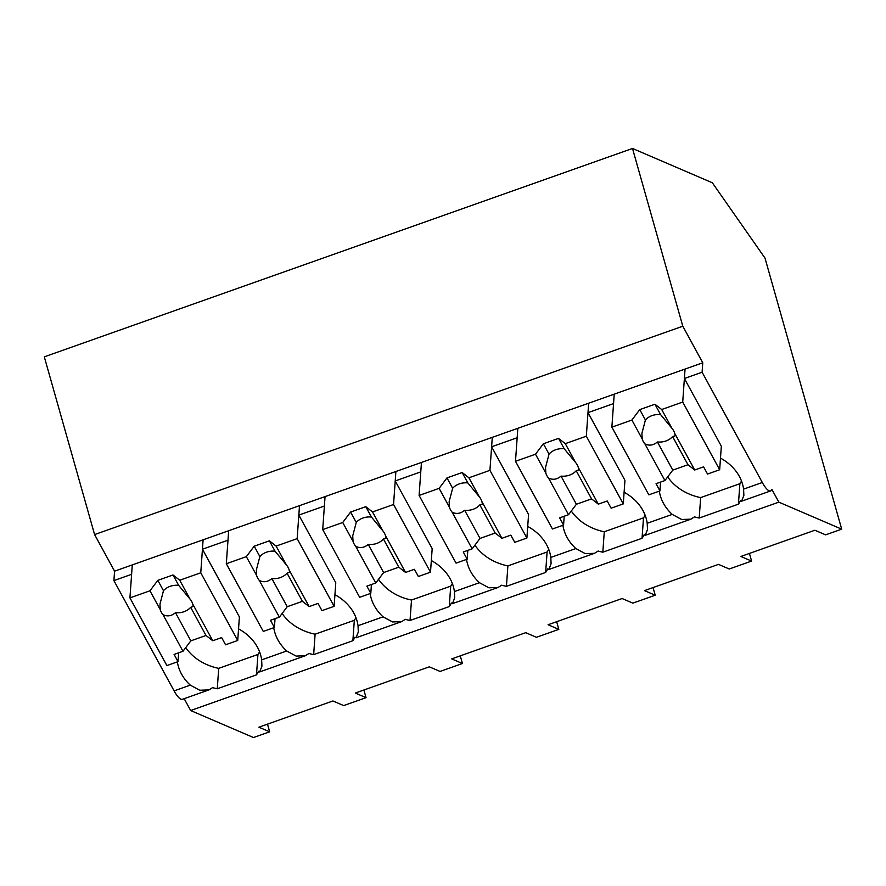 <?xml version="1.0" encoding="UTF-8"?>
<svg xmlns="http://www.w3.org/2000/svg" width="886" height="886" viewBox="0 0 886 886"><rect width="100%" height="100%" fill="white"/><g stroke="black" fill="none" stroke-linecap="round" stroke-linejoin="round"><path stroke-width="1.33" d="M267.494 724.161L269.665 731.814L253.496 737.54L190.645 710.528L184.177 698.677M177.355 661.864A50.447 41.587 -175.9 0 0 190.291 685.144L199.738 690.227L208.941 689.906L182.438 699.298A22.261 5.892 -109.5 0 1 174.11 690.881L113.895 580.596L131.604 574.316L132.28 564.891L702.764 362.784L682.796 326.203L94.592 534.579L114.571 571.16L113.895 580.596M682.796 326.203L632.504 148.46L44.3 356.836L94.592 534.579M190.645 710.528L778.849 502.152L771.916 489.46A22.261 5.892 -109.5 0 1 770.632 490.922A22.261 5.892 -109.5 0 1 762.303 482.505L743.587 489.127A50.447 41.587 -175.9 0 0 720.495 458.106M269.665 731.814L258.911 727.196L332.937 700.97L343.679 705.588L349.892 703.395L366.051 697.67L355.308 693.051L429.322 666.826L440.076 671.444L462.437 663.514L451.694 658.896L525.719 632.682L536.462 637.3L558.822 629.37L548.08 624.752L622.105 598.526L632.848 603.144L639.061 600.952L655.219 595.226L644.465 590.608L718.491 564.382L729.244 569L735.446 566.807L751.605 561.082L740.862 556.463L814.876 530.238L825.63 534.856L841.7 529.163L778.849 502.152M743.587 489.127L743.875 495.396L741.593 501.199L740.552 500.568A50.447 41.587 4.1 0 1 738.426 504.145L699.209 518.033A50.447 41.587 4.1 0 1 694.502 516.881L690.881 519.163L681.677 519.495L672.241 514.412L647.201 523.283A50.447 41.587 -175.9 0 0 624.109 492.251M647.201 523.283L647.489 529.551L645.207 535.343L644.155 534.723A50.447 41.587 4.1 0 1 642.04 538.289L602.823 552.188A50.447 41.587 4.1 0 1 598.116 551.026L594.495 553.318L548.822 569.499L547.769 568.867A50.447 41.587 4.1 0 1 545.643 572.445L506.438 586.333A50.447 41.587 4.1 0 1 501.731 585.181L498.109 587.462L452.436 603.643L451.384 603.012A50.447 41.587 4.1 0 1 449.257 606.589L410.041 620.477A50.447 41.587 4.1 0 1 405.345 619.325L401.712 621.607L392.52 621.939L383.073 616.844L358.033 625.715A50.447 41.587 -175.9 0 0 334.941 594.694M358.033 625.715L358.321 631.995L356.039 637.787L354.998 637.167A50.447 41.587 4.1 0 1 352.872 640.733L313.655 654.632A50.447 41.587 4.1 0 1 308.948 653.469L305.327 655.751L278.824 665.153L259.653 671.942L258.601 671.311A50.447 41.587 4.1 0 1 256.486 674.877L217.269 688.776A50.447 41.587 4.1 0 1 212.562 687.625L208.941 689.906M114.571 571.16L132.28 564.891L129.932 597.884L149.956 590.796L157.819 580.352L172.991 574.97L179.736 580.241L200.768 572.788L203.115 539.795L202.44 549.22L215.22 544.702L228.001 540.172L228.666 530.747L226.318 563.74L246.341 556.641L254.204 546.197L269.377 540.825L276.122 546.097L297.153 538.644L299.501 505.651L298.837 515.076L324.387 506.028L325.051 496.592L322.714 529.595L342.727 522.496L350.59 512.053L365.774 506.681L372.519 511.942L393.55 504.499L395.887 471.507L395.222 480.932L408.003 476.402L420.772 471.873L421.448 462.448L419.1 495.44L439.124 488.352L446.976 477.908L462.16 472.526L468.904 477.798L489.936 470.344L492.284 437.352L491.608 446.777L499.449 444.008L517.158 437.728L517.834 428.303L515.486 461.296L535.509 454.208L543.373 443.764L558.545 438.382L565.29 443.653L586.322 436.2L588.669 403.208L588.005 412.632L613.555 403.584L614.22 394.159L611.872 427.152L631.895 420.053L639.758 409.609L654.942 404.237L661.687 409.509L682.718 402.056L685.055 369.063L684.391 378.488L702.1 372.209L762.303 482.505M632.504 148.46L712.333 182.771L764.995 258.081L841.7 529.163M363.88 690.006L366.051 697.67M185.739 647.622A50.447 41.587 -175.9 0 0 218.72 668.354L217.269 688.776M218.72 668.354L257.937 654.455L256.486 674.877M257.937 654.455A50.447 41.587 -175.9 0 0 259.565 651.797M273.752 627.72A50.447 41.587 -175.9 0 0 286.687 651L261.647 659.871A50.447 41.587 -175.9 0 0 238.555 628.85M261.647 659.871L261.935 666.139L259.653 671.931M200.768 572.788L237.725 640.478L239.397 616.911L202.44 549.22M749.434 553.418L751.605 561.082M702.764 362.784L702.1 372.209M682.718 402.056L719.665 469.746L721.337 446.179L684.391 378.488M659.306 491.132A50.447 41.587 -175.9 0 0 672.241 514.412M667.69 476.878A50.447 41.587 -175.9 0 0 700.66 497.611L699.209 518.033M700.66 497.611L739.876 483.723L738.426 504.145M739.876 483.723A50.447 41.587 -175.9 0 0 741.504 481.054M586.322 436.2L623.279 503.89L624.951 480.323L588.005 412.632M460.277 655.861L462.437 663.514M286.687 651L296.123 656.083L305.327 655.751M282.136 613.477A50.447 41.587 -175.9 0 0 315.106 634.199L313.655 654.632M315.106 634.199L354.322 620.311L352.872 640.733M354.322 620.311A50.447 41.587 -175.9 0 0 355.95 617.642M297.153 538.644L334.111 606.334L335.783 582.767L298.837 515.076M370.138 593.576A50.447 41.587 -175.9 0 0 383.073 616.844M556.663 621.717L558.822 629.37M378.521 579.322A50.447 41.587 -175.9 0 0 411.492 600.055L410.041 620.477M411.492 600.055L450.708 586.167L449.257 606.589M450.708 586.167A50.447 41.587 -175.9 0 0 452.347 583.497M466.523 559.42A50.447 41.587 -175.9 0 0 479.459 582.7L454.418 591.571A50.447 41.587 -175.9 0 0 431.327 560.55M454.418 591.571L454.706 597.84L452.436 603.643M479.459 582.7L488.906 587.795L498.109 587.462M393.55 504.499L430.496 572.19L432.18 548.622L395.222 480.932M653.048 587.562L655.219 595.226M474.907 545.178A50.447 41.587 -175.9 0 0 507.888 565.91L506.438 586.333M507.888 565.91L547.094 552.011L545.643 572.445M547.094 552.011A50.447 41.587 -175.9 0 0 548.733 549.353M562.909 525.276A50.447 41.587 -175.9 0 0 575.845 548.556L550.815 557.427A50.447 41.587 -175.9 0 0 527.713 526.406M550.815 557.427L551.092 563.695L548.822 569.499M575.845 548.556L585.292 553.639L594.495 553.318M489.936 470.344L526.893 538.035L528.565 514.467L491.608 446.777M571.304 511.034A50.447 41.587 -175.9 0 0 604.274 531.766L602.823 552.188M604.274 531.766L643.491 517.867L642.04 538.289M643.491 517.867A50.447 41.587 -175.9 0 0 645.119 515.209M179.736 580.241L190.058 599.146A16.701 13.766 -175.9 0 1 191.686 601.505A16.701 13.766 -175.9 0 1 192.738 604.064L212.762 640.744L221.655 637.588L225.576 644.787L237.725 640.478M178.64 652.827L178.02 661.632L166.889 665.574L129.932 597.884M149.956 590.796L160.277 609.701A16.701 13.766 -175.9 0 0 161.33 612.259A16.701 13.766 -175.9 0 0 162.958 614.607L182.981 651.288L174.088 654.444L178.02 661.632M160.277 609.701L159.967 604.108L163.478 590.718A16.701 13.766 4.1 0 1 178.662 585.347L172.991 574.97M157.819 580.352L163.478 590.718M190.058 599.146L178.662 585.347M192.738 604.064L193.281 606.478L190.656 607.331L206.017 635.472L212.762 640.744M182.981 651.288L190.844 640.844L206.017 635.472M162.958 614.607C167.232 616.756 171.408 616.124 175.483 612.702A16.701 13.766 -175.9 0 0 190.656 607.331M175.483 612.702L190.844 640.844M276.122 546.097L286.455 565.002A16.701 13.766 -175.9 0 1 288.072 567.361A16.701 13.766 -175.9 0 1 289.135 569.908L309.159 606.589L318.041 603.444L321.972 610.631L334.111 606.334M275.037 618.683L274.405 627.487L263.275 631.43L226.318 563.74M246.341 556.641L256.663 575.557A16.701 13.766 -175.9 0 0 257.715 578.115A16.701 13.766 -175.9 0 0 259.343 580.463L279.367 617.143L270.485 620.289L274.405 627.487M256.663 575.557L256.353 569.964L259.864 556.574A16.701 13.766 4.1 0 1 275.048 551.203L269.377 540.825M254.204 546.197L259.864 556.574M286.455 565.002L275.048 551.203M289.135 569.908L289.667 572.334L287.042 573.187L302.414 601.328L309.159 606.589M279.367 617.143L287.23 606.7L302.414 601.328M259.343 580.463C263.618 582.611 267.793 581.969 271.869 578.558A16.701 13.766 -175.9 0 0 287.042 573.187M271.869 578.558L287.23 606.7M372.519 511.942L382.841 530.858A16.701 13.766 -175.9 0 1 384.469 533.206A16.701 13.766 -175.9 0 1 385.521 535.764L405.544 572.445L414.426 569.299L418.358 576.487L430.496 572.19M371.422 584.538L370.791 593.343L359.661 597.286L322.714 529.595M342.727 522.496L353.049 541.412A16.701 13.766 -175.9 0 0 354.112 543.96A16.701 13.766 -175.9 0 0 355.729 546.319L375.753 582.999L366.87 586.144L370.791 593.343M353.049 541.412L352.739 535.82L356.25 522.43A16.701 13.766 4.1 0 1 371.433 517.047L365.774 506.681M350.59 512.053L356.25 522.43M382.841 530.858L371.433 517.047M385.521 535.764L386.052 538.179L383.439 539.031L398.8 567.173L405.544 572.445M375.753 582.999L383.616 572.555L398.8 567.173M355.729 546.319C360.015 548.456 364.179 547.825 368.255 544.414A16.701 13.766 -175.9 0 0 383.439 539.031M368.255 544.414L383.616 572.555M468.904 477.798L479.226 496.714A16.701 13.766 -175.9 0 1 480.854 499.062A16.701 13.766 -175.9 0 1 481.906 501.62L501.93 538.3L510.823 535.144L514.744 542.343L526.893 538.035M467.808 550.383L467.188 559.188L456.057 563.131L419.1 495.44M439.124 488.352L449.446 507.257A16.701 13.766 -175.9 0 0 450.498 509.815A16.701 13.766 -175.9 0 0 452.126 512.174L472.149 548.855L463.256 552L467.188 559.188M449.446 507.257L449.136 501.664L452.646 488.286A16.701 13.766 4.1 0 1 467.819 482.903L462.16 472.526M446.976 477.908L452.646 488.286M479.226 496.714L467.819 482.903M481.906 501.62L482.449 504.034L479.824 504.887L495.185 533.029L501.93 538.3M472.149 548.855L480.013 538.411L495.185 533.029M452.126 512.174C456.401 514.312 460.576 513.681 464.641 510.27A16.701 13.766 -175.9 0 0 479.824 504.887M464.641 510.27L480.013 538.411M565.29 443.653L575.612 462.558A16.701 13.766 -175.9 0 1 577.24 464.917A16.701 13.766 -175.9 0 1 578.292 467.476L598.316 504.145L607.209 501L611.141 508.199L623.279 503.89M564.194 516.239L563.574 525.044L552.443 528.986L515.486 461.296M535.509 454.208L545.831 473.113A16.701 13.766 -175.9 0 0 546.884 475.671A16.701 13.766 -175.9 0 0 548.512 478.019L568.535 514.7L559.642 517.856L563.574 525.044M545.831 473.113L545.521 467.52L549.032 454.13A16.701 13.766 4.1 0 1 564.216 448.759L558.545 438.382M543.373 443.764L549.032 454.13M575.612 462.558L564.216 448.759M578.292 467.476L578.835 469.89L576.21 470.743L591.571 498.884L598.316 504.145M568.535 514.7L576.398 504.256L591.571 498.884M548.512 478.019C552.786 480.168 556.962 479.525 561.037 476.114A16.701 13.766 -175.9 0 0 576.21 470.743M561.037 476.114L576.398 504.256M661.687 409.509L672.009 428.414A16.701 13.766 -175.9 0 1 673.637 430.762A16.701 13.766 -175.9 0 1 674.689 433.32L694.713 470.001L703.595 466.856L707.526 474.043L719.665 469.746M660.591 482.095L659.959 490.899L648.829 494.842L611.872 427.152M631.895 420.053L642.217 438.969A16.701 13.766 -175.9 0 0 643.269 441.527A16.701 13.766 -175.9 0 0 644.897 443.875L664.921 480.555L656.039 483.701L659.959 490.899M642.217 438.969L641.907 433.376L645.418 419.986A16.701 13.766 4.1 0 1 660.602 414.604L654.942 404.237M639.758 409.609L645.418 419.986M672.009 428.414L660.602 414.604M674.689 433.32L675.221 435.746L672.596 436.588L687.968 464.729L694.713 470.001M664.921 480.555L672.784 470.112L687.968 464.729M644.897 443.875C649.172 446.023 653.347 445.381 657.423 441.97A16.701 13.766 -175.9 0 0 672.596 436.588M657.423 441.97L672.784 470.112M190.291 685.144L174.11 690.881M770.632 490.922L741.604 501.199M690.881 519.174L645.207 535.354M401.712 621.618L356.039 637.798"/></g></svg>
